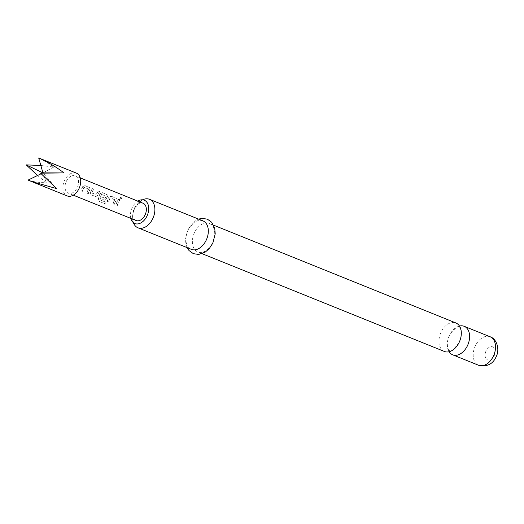 <?xml version="1.0" encoding="UTF-8"?>
<svg xmlns="http://www.w3.org/2000/svg" width="524" height="524" viewBox="0 0 524 524"><rect width="100%" height="100%" fill="white"/><g stroke="black" fill="none" stroke-linecap="round" stroke-linejoin="round"><path stroke-width="0.39" stroke-dasharray="2.62 1.97" d="M120.068 198.871L120.009 198.74C119.459 197.784 120.009 197.325 121.66 197.378L121.686 197.535C122.203 198.347 121.666 198.793 120.068 198.871C119.511 197.921 120.055 197.476 121.686 197.535L121.66 197.378C122.164 198.196 121.614 198.648 120.009 198.74L120.068 198.871M444.398 351.466A15.366 10.329 112 0 1 441.149 332.033A15.366 10.329 112 0 1 455.9 322.967M76.38 173.11A12.294 8.26 -68 0 0 70.432 173.758A12.294 8.26 -68 0 0 63.011 185.47A12.294 8.26 -68 0 0 67.177 195.917M28.099 180.086C33.543 181.887 39.614 182.752 46.309 182.693L37.564 175.488M40.839 165.479L53.802 167.045L40.551 158.654M82.733 186.551L85.085 185.732L89.781 187.625L90.036 189.55A9.131 6.137 -68 0 0 88.392 193.657L87.05 193.12A9.131 6.137 -68 0 1 88.563 189.223L83.945 187.317A9.314 6.262 -68 0 0 82.399 191.293L81.056 190.749A9.314 6.262 -68 0 1 82.733 186.551L85.006 185.614L90.213 187.959M88.464 189.138A9.314 6.262 -68 0 0 86.925 193.114L88.268 193.657A9.314 6.262 -68 0 1 89.938 189.459L89.709 187.513L90.207 187.965M91.038 194.777L90.292 192.531A9.314 6.262 -68 0 1 92.486 188.633L93.829 189.177A9.314 6.262 -68 0 0 91.726 192.832L96.246 194.653A9.314 6.262 -68 0 1 98.348 190.998L99.691 191.542A9.314 6.262 -68 0 0 97.497 195.439L95.741 196.677L91.038 194.777L90.292 192.531M98.348 190.998L99.77 191.66A9.131 6.137 -68 0 0 97.621 195.478L96.088 196.749L91.169 194.784M105.108 198.367L101.171 196.782L105.239 198.282A9.131 6.137 -68 0 1 106.175 196.33L101.551 194.424A9.314 6.262 -68 0 0 99.796 199.709L105.186 202.015A9.314 6.262 -68 0 0 105.154 203.829L99.514 201.557L98.283 199.356A9.314 6.262 -68 0 1 100.195 193.598L102.468 192.662L107.675 195.007M106.077 196.245A9.314 6.262 -68 0 0 105.121 198.236L104.99 198.321M101.171 196.782A9.314 6.262 -68 0 0 100.621 198.648L104.473 200.201L106.228 198.963A9.314 6.262 -68 0 1 107.407 196.507L107.171 194.561L107.669 195.013M100.195 193.598L102.547 192.78L107.243 194.673L107.499 196.598A9.131 6.137 -68 0 0 106.352 199.002L104.82 200.273L100.621 198.648M114.658 199.709L110.138 197.889A9.314 6.262 -68 0 0 108.592 201.864L107.25 201.321A9.314 6.262 -68 0 1 108.927 197.122L111.199 196.186L115.902 198.085L116.407 198.531L115.902 198.085L116.138 200.03A9.314 6.262 -68 0 0 114.461 204.229L113.118 203.685A9.314 6.262 -68 0 1 114.658 199.709L114.756 199.795A9.131 6.137 -68 0 0 113.243 203.692L113.118 203.685M118.679 199.205L120.022 199.749A9.314 6.262 -68 0 0 117.324 205.388L115.981 204.845A9.314 6.262 -68 0 1 118.679 199.205L118.752 199.317A9.131 6.137 -68 0 0 116.112 204.845L115.981 204.845M136.096 220.519A9.314 6.262 112 0 1 132.939 212.6A9.314 6.262 112 0 1 138.565 203.731A9.314 6.262 112 0 1 143.065 203.24M70.76 176.365A9.314 6.262 -68 0 0 65.133 185.234A9.314 6.262 -68 0 0 68.29 193.153A9.314 6.262 -68 0 0 72.79 192.662A9.314 6.262 -68 0 0 78.417 183.793A9.314 6.262 -68 0 0 75.26 175.874A9.314 6.262 -68 0 0 70.76 176.365M142.607 199.821A15.366 10.329 -68 0 0 134.727 208.369A15.366 10.329 -68 0 0 133.384 222.661M130.83 218.39A12.576 8.45 112 0 1 132.218 207.635A12.576 8.45 112 0 1 137.799 201.118M459.476 326.039A15.366 10.329 -68 0 0 449.441 335.38A15.366 10.329 -68 0 0 449.107 351.735M194.548 232.505A15.366 10.329 -68 0 0 197.797 251.946A15.366 10.329 -68 0 0 212.541 242.881A15.366 10.329 -68 0 0 209.299 223.44A15.366 10.329 -68 0 0 194.548 232.505M202.899 220.859A15.366 10.329 -68 0 0 188.155 229.925A15.366 10.329 -68 0 0 191.398 249.365M41.154 173.745L42.942 172.874L46.309 182.693M53.802 167.045L42.942 172.874L56.487 188.555M118.752 199.317L120.022 199.749M120.094 199.86A9.131 6.137 -68 0 0 117.455 205.388L117.324 205.388M117.455 205.388L116.112 204.845M114.736 199.651L110.295 197.81M110.237 197.967A9.131 6.137 -68 0 0 108.723 201.864L108.592 201.864M108.723 201.864L107.25 201.321M107.381 201.321A9.131 6.137 -68 0 1 109.025 197.207L108.927 197.122M109.025 197.207L111.199 196.186M111.278 196.304L115.974 198.196L116.138 200.03M116.23 200.122A9.131 6.137 -68 0 0 114.592 204.229L114.461 204.229M114.592 204.229L113.243 203.692M106.175 196.33L101.649 194.502A9.131 6.137 -68 0 0 99.927 199.683L105.324 201.989A9.131 6.137 -68 0 0 105.291 203.771L105.154 203.829M105.291 203.771L99.514 201.557M99.645 201.491L98.283 199.356M100.294 193.684A9.131 6.137 -68 0 0 98.414 199.33M101.289 196.821A9.131 6.137 -68 0 0 100.752 198.648M90.41 192.57A9.131 6.137 -68 0 1 92.558 188.751L92.486 188.633M92.558 188.751L93.829 189.177M93.901 189.288A9.131 6.137 -68 0 0 91.844 192.871L91.726 192.832M91.883 193.029L96.108 194.738M98.427 191.116A9.131 6.137 -68 0 0 96.364 194.699M88.536 189.079L84.095 187.238M84.043 187.396A9.131 6.137 -68 0 0 82.53 191.293L82.399 191.293M82.53 191.293L81.056 190.749M82.831 186.636A9.131 6.137 -68 0 0 81.187 190.749M490.11 336.768A15.366 10.329 -68 0 0 475.36 345.84A15.366 10.329 -68 0 0 478.602 365.274M486.023 350.988A6.989 4.696 -68 0 0 487.104 359.634A6.989 4.696 -68 0 0 494.204 355.704A6.989 4.696 -68 0 0 493.123 347.065A6.989 4.696 -68 0 0 486.023 350.988M459.148 342.382C453.732 349.619 450.542 352.344 449.585 350.549L448.741 349.836C448.917 350.995 445.125 344.589 449.435 335.399C454.858 328.162 458.041 325.437 458.998 327.231C460.596 327.199 463.039 334.581 459.148 342.382M73.295 195.17L68.29 193.153M134.871 223.538L134.026 222.824C134.21 223.984 130.411 217.578 134.727 208.388C140.144 201.151 143.327 198.426 144.283 200.214M187.094 247.629L185.909 244.217L185.47 239.088L187.874 229.65L195.445 220.715L198.603 219.124M202.094 253.682L197.797 251.946M213.602 225.176L209.299 223.44M80.264 177.891L75.26 175.874"/><path stroke-width="0.79" d="M213.602 225.176L455.9 322.967A15.366 10.329 112 0 1 459.142 342.401A15.366 10.329 112 0 1 444.398 351.466L202.094 253.682M31.348 181.455L67.177 195.917A12.294 8.26 -68 0 0 73.118 195.269A12.294 8.26 -68 0 0 80.545 183.557A12.294 8.26 -68 0 0 76.38 173.11L38.697 157.96C48.044 162.132 56.468 167.117 63.98 172.913L40.597 173.169L56.487 188.555L31.348 181.455L28.099 180.086L41.154 173.745M37.564 175.488L26.2 164.877L40.839 165.479M80.264 177.891L143.065 203.24A9.314 6.262 112 0 1 146.222 211.152A9.314 6.262 112 0 1 140.596 220.028A9.314 6.262 112 0 1 136.096 220.519L73.295 195.17M133.384 222.661A15.366 10.329 -68 0 0 137.976 227.802A15.366 10.329 -68 0 0 152.72 218.737A15.366 10.329 -68 0 0 149.478 199.297A15.366 10.329 -68 0 0 142.607 199.821M137.799 201.118A12.576 8.45 112 0 1 144.283 200.214A12.576 8.45 112 0 1 146.943 216.117A12.576 8.45 112 0 1 134.871 223.538A12.576 8.45 112 0 1 130.83 218.39M449.107 351.735A15.366 10.329 -68 0 0 452.684 354.814A15.366 10.329 -68 0 0 467.434 345.748A15.366 10.329 -68 0 0 464.192 326.308A15.366 10.329 -68 0 0 459.476 326.039M137.976 227.802L191.398 249.365A15.366 10.329 -68 0 0 206.148 240.3A15.366 10.329 -68 0 0 202.899 220.859L149.478 199.297M40.597 173.169L42.942 172.874L26.2 164.877M38.697 157.96L42.942 172.874L63.98 172.913M490.11 336.768C496.621 338.681 500.224 349.442 496.005 357.001C492.789 364.213 486.986 366.97 478.602 365.274A15.366 10.329 -68 0 0 493.353 356.209A15.366 10.329 -68 0 0 490.11 336.768L464.192 326.308M478.602 365.274L452.684 354.814M198.603 219.124L201.871 218.364L207.373 219.15L211.729 222.314L214.748 228.438L215.22 233.802L212.823 243.156L209.2 248.658L205.336 252.031L198.701 254.448L193.382 253.682L189.026 250.557L187.094 247.629"/></g></svg>
